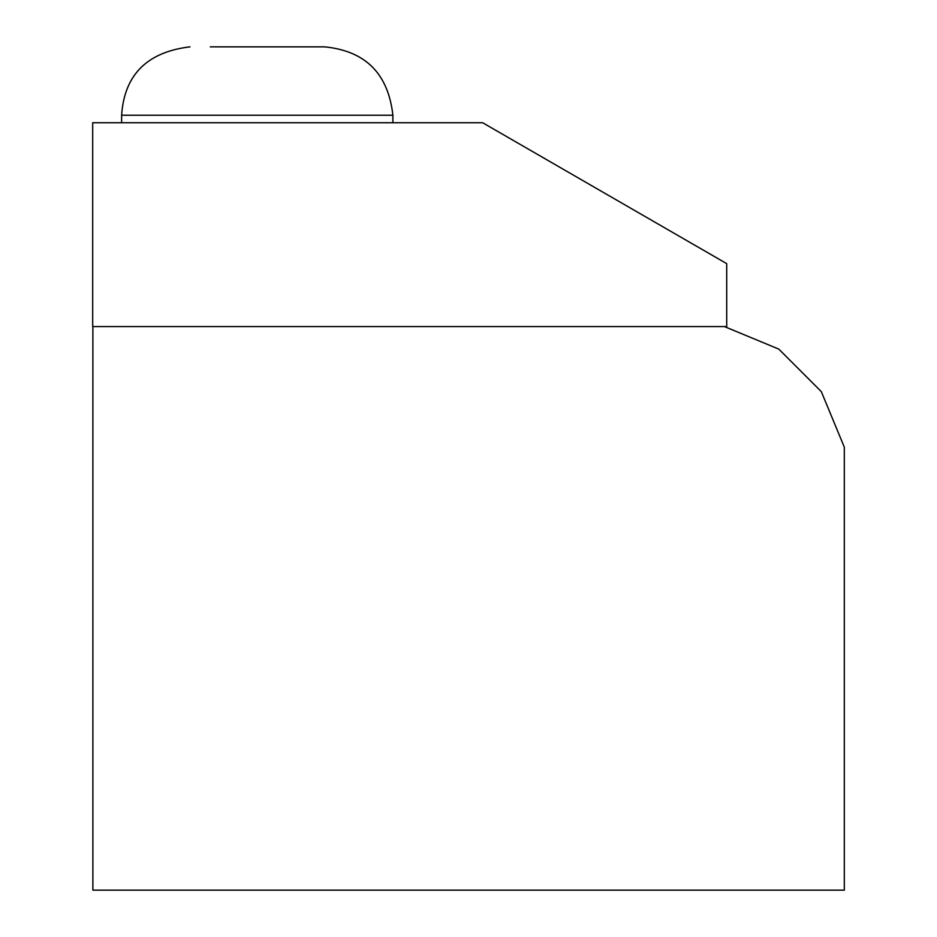 <?xml version="1.0" encoding="UTF-8"?>
<svg xmlns="http://www.w3.org/2000/svg" width="937" height="937" viewBox="0 0 937 937"><rect width="100%" height="100%" fill="white"/><g stroke="black" fill="none" stroke-linecap="round" stroke-linejoin="round"><path stroke-width="1.41" d="M92.88 890.15L92.88 326.568L724.418 326.568L778.799 349.103L821.304 391.607L844.307 447.148L844.307 890.15L92.88 890.15M92.693 122.747L482.672 122.747L726.714 263.637L726.714 326.568L92.693 326.568L92.693 122.747M121.623 122.747L121.623 115.228C124.316 74.808 147.109 52.015 190 46.85C147.109 52.015 124.316 74.808 121.623 115.228L392.884 115.228C388.223 73.636 365.43 50.844 324.507 46.85L210.286 46.85M392.884 115.228L392.884 122.747M324.507 46.85L304.22 46.85M121.623 115.228C124.316 74.808 147.109 52.015 190 46.85C147.109 52.015 124.316 74.808 121.623 115.228C124.316 74.808 147.109 52.015 190 46.85C147.109 52.015 124.316 74.808 121.623 115.228"/></g></svg>
